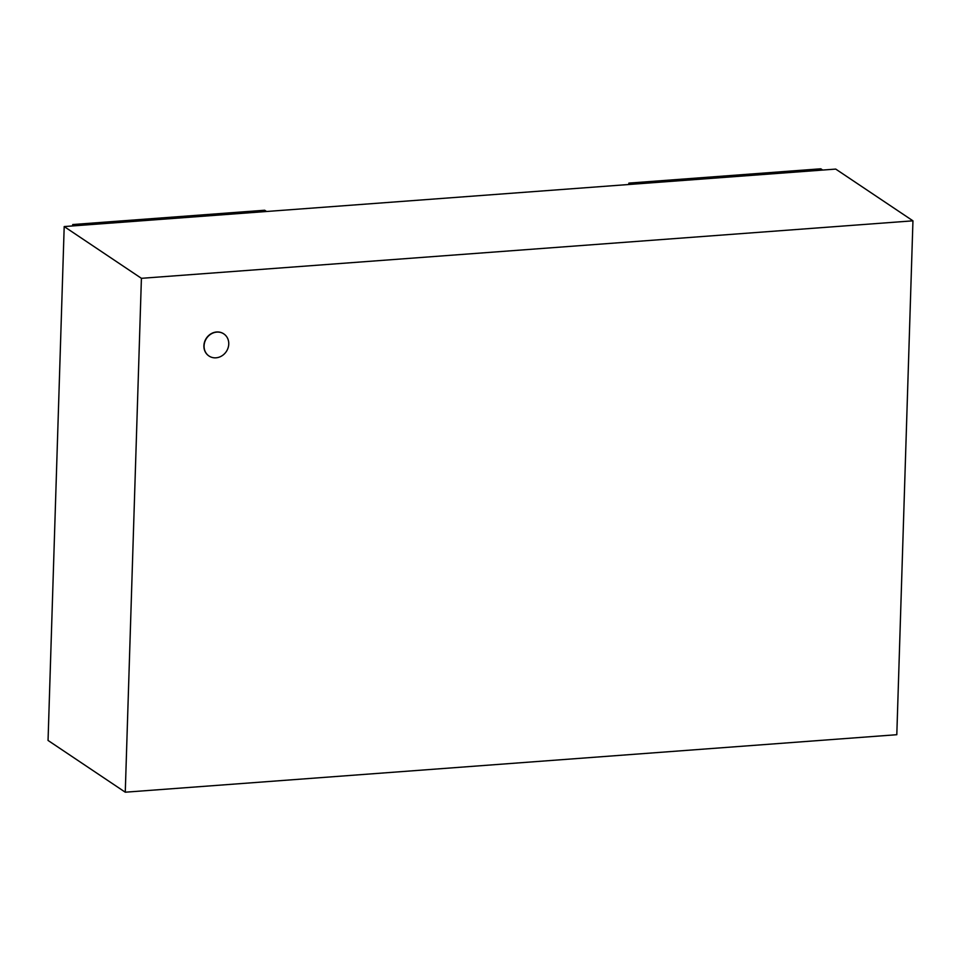 <?xml version="1.0" encoding="UTF-8"?>
<svg xmlns="http://www.w3.org/2000/svg" width="961" height="961" viewBox="0 0 961 961"><rect width="100%" height="100%" fill="white"/><g stroke="black" fill="none" stroke-linecap="round" stroke-linejoin="round"><path stroke-width="1.44" d="M204.08 345.876A13.31 11.88 123.8 0 0 209.005 356.014A13.31 11.88 123.8 0 0 226.291 351.582A13.31 11.88 123.8 0 0 223.829 333.911A13.31 11.88 123.8 0 0 211.084 333.984A13.31 11.88 123.8 0 0 204.08 345.876M208.921 355.954A13.31 11.88 -56.2 0 1 208.825 355.882A13.31 11.88 -56.2 0 1 203.9 345.756A13.31 11.88 -56.2 0 1 210.891 333.863A13.31 11.88 -56.2 0 1 223.637 333.779A13.31 11.88 -56.2 0 1 223.733 333.839M125.266 792.2L896.805 734.709L912.95 220.826L835.734 169.088L64.195 226.568L141.411 278.318L125.266 792.2L48.05 740.45L64.195 226.568M912.95 220.826L141.411 278.318M266.557 211.492L264.683 210.243L72.724 224.538L74.598 225.799M72.676 225.943L72.724 224.538M822.7 170.061L820.826 168.8L628.866 183.107L630.74 184.356M628.818 184.5L628.866 183.107"/></g></svg>
